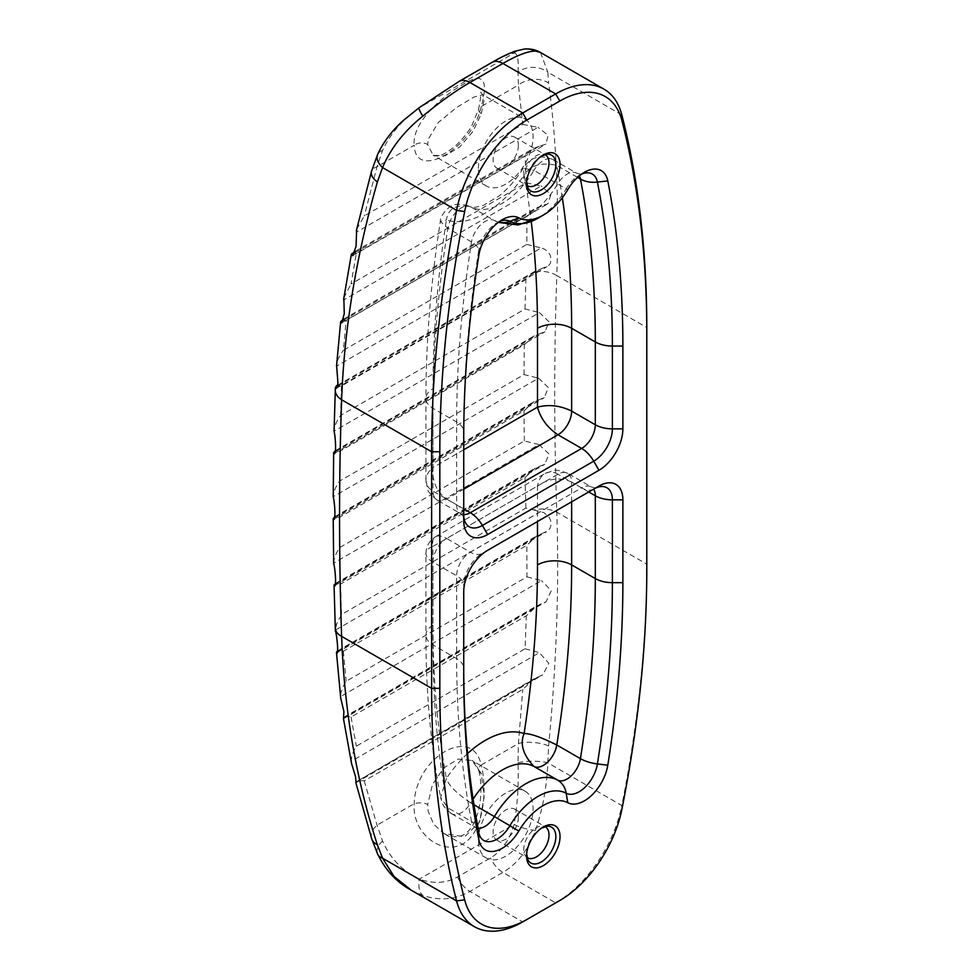 <?xml version="1.0" encoding="UTF-8"?>
<svg xmlns="http://www.w3.org/2000/svg" width="980" height="980" viewBox="0 0 980 980"><rect width="100%" height="100%" fill="white"/><g stroke="black" fill="none" stroke-linecap="round" stroke-linejoin="round"><path stroke-width="0.73" stroke-dasharray="4.9 3.68" d="M463.736 674.534L463.736 668.483A24.145 13.941 180 0 0 456.656 658.621L456.656 575.811L433.001 562.153C428.382 559.421 426.031 556.518 425.92 553.443L425.92 553.382C426.067 550.368 428.419 548.028 433.001 546.375C432.143 541.573 432.988 538.363 435.549 536.734L435.586 536.709C438.293 535.276 441.992 535.864 446.66 538.486A19.318 11.16 120 0 0 433.001 562.153L433.001 644.963A1058.547 611.153 120 0 0 447.872 807.851A19.318 11.16 120 0 0 451.609 813.719A19.318 11.16 120 0 0 451.707 813.78A19.318 11.16 120 0 0 470.731 802.902C456.435 793.298 448.326 785.127 446.39 778.414L440.645 797.524L447.872 807.851L471.539 821.51A1058.547 611.153 -60 0 1 456.656 658.621L433.001 644.963A24.145 13.941 0 0 1 425.92 635.101C425.92 692.431 430.833 746.576 440.645 797.536M557.988 474.21C553.332 471.625 548.996 471.405 545.003 473.536L544.917 473.597C540.985 475.986 538.51 480.139 537.493 486.043C548.886 478.265 560.266 476.954 571.646 482.099A19.318 11.16 120 0 0 567.702 473.291A19.318 11.16 120 0 0 567.653 473.254A19.318 11.16 120 0 0 557.988 474.21L446.66 538.486L470.314 552.144L581.654 487.869L557.988 474.21M463.736 514.561A19.318 11.16 -60 0 1 460.661 513.667A19.318 11.16 -60 0 1 456.656 504.823L456.656 422.013A1058.547 611.153 -60 0 1 471.539 241.938A19.318 11.16 -60 0 1 480.849 224.641A19.318 11.16 -60 0 1 494.386 220.5A64.496 37.24 120 0 0 557.583 184.02A19.318 11.16 -60 0 1 576.706 173.203L553.038 159.544A19.318 11.16 120 0 0 533.916 170.361L523.32 168.156L524.104 175.126C530.388 165.216 541.266 161.97 556.775 165.412A19.318 11.16 120 0 0 553.075 159.556M553.051 159.605C533.096 151.557 526.248 164.542 523.32 168.156C516.093 179.524 508.069 188.773 499.224 195.878L483.263 205.457C474.626 207.723 470.278 208.091 470.241 206.572L470.731 206.841A19.318 11.16 120 0 0 457.195 210.97A19.318 11.16 120 0 0 447.872 228.279L440.339 221.443L446.39 219.986C448.326 208.287 456.435 203.901 470.731 206.841L494.386 220.5A24.145 19.71 -62 0 0 494.876 220.77A24.145 19.71 -62 0 0 498.563 222.191M463.736 508.914L446.66 499.053C436.517 491.764 431.96 481.254 433.001 467.509C428.382 471.331 426.031 475.545 425.92 480.151L425.92 480.225C426.055 484.769 428.407 488.42 433.001 491.164A19.318 11.16 120 0 0 436.933 499.971A19.318 11.16 120 0 0 436.994 500.008A19.318 11.16 120 0 0 446.66 499.053L463.736 489.192M463.736 585.673L463.736 591.724L463.736 585.673A24.145 13.941 180 0 0 456.656 575.811A19.318 11.16 -60 0 1 470.314 552.144A24.145 13.941 -120 0 0 482.393 553.345L482.393 553.345A26.387 15.239 120 0 0 463.736 585.673M487.575 550.356L482.393 553.345L487.575 550.356M487.636 550.319L482.393 553.345L487.636 550.319M463.736 449.759L433.001 467.509L433.001 388.631A24.145 13.941 0 0 0 425.92 398.493A24.145 13.941 0 0 0 433.001 408.354A1058.547 611.153 120 0 1 447.872 228.279L471.539 241.938A24.145 10.903 -171 0 1 478.706 250.598A1065.615 615.232 120 0 0 463.736 431.874L463.736 437.925L463.736 431.874A24.145 13.941 180 0 0 456.656 422.013L433.001 408.354L433.001 491.164L456.656 504.823A24.145 13.941 180 0 1 463.736 514.684L463.736 520.735M356.071 782.016L538.02 676.972L534.198 678.736L522.781 689.393L364.241 780.913C359.648 780.19 356.892 780.57 355.997 782.064M534.198 678.736L356.095 781.844M364.254 780.913L377.043 825.148L382.531 840.95C390.334 858.517 402.609 871.245 419.342 879.121C433.38 884.07 446.096 883.348 457.501 876.965L490.466 857.929C501.736 851.228 509.625 840.056 514.12 824.401C517.501 804.911 518.8 784.355 518.016 762.734L518.42 743.526L522.781 689.393M371.604 838.562A21.732 13.696 -18.1 0 1 377.043 825.148L414.234 803.673A9.665 3.749 -176.3 0 1 427.721 804.384L428.199 811.379L433.711 824.315L444.026 833.6L464.679 836.773L479.551 822L484.108 797.206L481.315 773.441A9.665 5.905 164.3 0 1 478.718 770.648A9.665 5.905 164.3 0 1 481.229 764.988C487.33 789.182 484.377 831.432 463.197 843.743C441.515 856.165 411.71 832.829 414.234 803.673C415.251 757.221 472.434 724.232 481.229 764.988L518.42 743.526A21.732 7.84 -174.6 0 1 548.629 745.903L547.783 762.783C546.901 786.279 542.81 808.806 535.509 830.354C528.318 849.746 517.452 863.76 502.887 872.396L469.922 891.433C455.222 899.689 439.518 901.024 422.797 895.426L411.441 890.33M540.715 511.585L335.38 630.128L336.716 623.746L341.481 614.521L525.905 508.057L533.769 509.955A21.732 12.03 178 0 1 556.787 512.16C559.249 585.856 556.53 663.779 548.629 745.903M533.782 509.98L543.974 512.663L548.825 516.742L550.601 520.258L551.14 524.888L549.903 528.551L547.649 530.952L536.991 535.754L526.836 545.297L343.368 651.222C339.301 650.291 337.01 650.585 336.495 652.092M526.958 576.877L541.487 580.601L340.611 696.572C340.648 692.125 342.498 687.017 346.161 681.259L526.958 576.877L526.836 545.297M344.041 717.666L541.107 603.888L546.032 601.806L551.324 590.683L541.487 580.601M541.107 603.888L537.052 605.726L526.297 615.795L351.036 716.98C346.724 716.147 344.213 716.478 343.515 717.973M525.072 648.772L539.368 652.68L351.305 761.264C351.232 756.915 352.91 751.893 356.328 746.197L525.072 648.772L526.297 615.808M538.02 676.972L542.736 674.902L548.874 663.338L539.368 652.68M351.305 761.264L351.489 763.322M340.611 696.572L340.648 697.699M335.405 630.128L335.405 631.292M335.43 584.19L539.429 466.419L534.835 468.391L525.023 477.554L340.611 584.031L334.793 583.896M539.429 466.419L544.807 464.312L549.008 453.961L539 444.528L333.666 563.071L333.653 563.904M333.666 563.071C334.021 558.012 336.103 552.793 339.901 547.44L524.325 440.963L539 444.528M334.793 517.489L538.571 399.84L533.659 401.91L524.03 410.791L339.619 517.256L333.984 517.195M538.571 399.84L544.268 397.684L548.371 387.529L538.571 378.182L333.237 496.738C333.616 491.617 335.748 486.386 339.619 481.07L524.03 374.593L538.571 378.182M335.454 451.511L539 333.996L533.757 336.165L524.325 344.752L339.901 451.229L334.474 451.229M539 333.996L545.015 331.804L549.033 321.832L539.429 312.583L334.082 431.139C334.511 425.969 336.679 420.738 340.611 415.447L525.023 308.982L539.429 312.583M356.647 229.296L364.241 215.968L522.781 124.436L518.42 85.088A21.732 16.415 172.3 0 1 548.629 83.092C556.53 140.667 559.249 204.82 556.787 275.552A21.732 13.046 -178 0 0 533.769 272.036L525.905 279.484L341.481 385.961L336.299 386.022M337.451 386.267L540.715 268.924L533.782 272.06M522.781 124.436L538.02 127.339L355.997 232.432M354.834 252.73L539.355 146.192L545.897 144.158L548.102 135.326L538.02 127.339M539.355 146.192L533.341 148.507L525.072 155.918L356.328 253.342L351.048 283.967L526.297 182.77L525.072 155.918M526.297 182.77L541.107 186.004L343.515 300.076M343.392 320.301L541.487 205.935L547.906 203.803L550.919 194.481L541.107 186.004M541.487 205.935L535.68 208.226L526.958 216.066L346.161 320.448L343.368 350.35L526.836 244.424L526.958 216.078M526.836 244.424L541.279 247.928L336.495 366.165C336.802 361.363 339.092 356.095 343.368 350.35M540.727 268.937L548.224 265.886L550.184 263.644L551.189 259.712L550.344 255.511L548.335 252.203L544.709 249.239L541.291 247.94M346.161 320.448L341.408 320.399M343.845 297.896L351.036 283.955M356.328 253.342L352.028 253.183M458.897 81.512A21.732 12.544 -120 0 0 457.501 82.614C446.096 89.229 433.38 97.62 419.342 107.763C402.609 119.548 390.334 133.77 382.531 150.43L377.043 166.71L364.254 215.968M540.495 52.504L547.783 72.165A21.732 17.848 179.8 0 0 518.016 72.214L518.42 85.088L481.229 106.551C488.861 79.245 482.846 71.846 463.209 84.354C441.515 96.371 411.71 123.113 414.234 145.236A9.665 7.13 175 0 1 427.721 144.636L433.185 155.33L445.055 155.845L459.694 146.976L472.997 131.455L481.315 113.68A9.665 4.973 -165.5 0 1 478.669 108.952A9.665 4.973 -165.5 0 1 481.229 106.551C472.434 148.568 415.251 181.606 414.234 145.236L377.043 166.71A21.732 10.559 16 0 0 371.469 171.353M351.048 716.98L356.34 746.197M343.368 651.222L346.173 681.247M478.718 770.648A9.665 5.905 164.3 0 1 478.718 770.623C481.572 779.896 482.944 803.6 474.443 822.196C468.281 834.115 461.923 835.83 459.534 836.295C454.046 837.386 448.877 836.479 444.026 833.6M481.315 773.441L471.931 760.505L458.175 759.047L443.683 767.928L432.437 784.649L427.721 804.384M478.412 840.387A38.637 22.307 -60 0 1 495.28 801.505A38.637 22.307 -60 0 1 525.06 791.154A38.637 22.307 -60 0 1 525.06 835.769A38.637 22.307 -60 0 1 486.423 858.076A38.637 22.307 -60 0 1 478.412 840.387M481.315 113.68L484.034 100.56L482.699 94.68L473.904 97.081L456.472 107.604L438.256 122.512L428.199 139.368L427.721 144.636M478.412 168.364A38.637 22.307 -60 0 1 495.28 129.483A38.637 22.307 -60 0 1 525.06 119.131A38.637 22.307 -60 0 1 525.06 163.746A38.637 22.307 -60 0 1 486.423 186.053A38.637 22.307 -60 0 1 478.412 168.364M518.016 72.214C518.8 59.596 517.501 53.214 514.12 53.055L419.342 107.763A21.732 2.279 54 0 0 419.036 107.776M382.531 150.43A21.732 11.76 23.9 0 0 377.582 154.558M382.531 840.95A21.732 11.834 -24 0 0 377.312 853.335M535.509 830.354A21.732 7.546 -164.4 0 1 514.12 824.401L419.342 879.121A21.732 11.209 -70 0 0 422.797 895.426M518.016 762.734A21.732 5.745 -179.9 0 1 547.783 762.783L621.822 805.536A1112.631 642.378 120 0 0 646.788 564.125L646.788 327.516L556.787 275.552A3591.749 2073.705 -120 0 0 556.787 512.16L646.788 564.125L646.788 568.853M621.822 114.917L547.783 72.165L548.629 83.092M492.193 62.291L492.021 62.389A21.732 12.544 60 0 0 490.466 63.578C501.736 57.11 509.625 53.594 514.12 53.055A21.732 21.021 84.1 0 1 523.859 49.098M555.783 902.825A96.591 55.774 120 0 0 621.822 805.536L621.957 809.014M518.371 817.32A17.873 10.315 -60 0 1 510.568 835.303A17.873 10.315 -60 0 1 496.799 840.093A17.873 10.315 -60 0 1 496.799 819.464A17.873 10.315 -60 0 1 514.672 809.137A17.873 10.315 -60 0 1 518.371 817.32M518.371 145.297A17.873 10.315 -60 0 1 510.568 163.28A17.873 10.315 -60 0 1 496.799 168.07A17.873 10.315 -60 0 1 496.799 147.429A17.873 10.315 -60 0 1 514.672 137.114A17.873 10.315 -60 0 1 518.371 145.297M457.501 876.965A21.732 12.544 -120 0 0 469.922 891.433L522.72 921.911L555.685 902.874L502.887 872.396A21.732 12.544 -120 0 1 490.466 857.929M467.57 753.547A88.653 51.181 120 0 0 446.39 778.414A1034.39 597.212 -60 0 1 433.001 625.24L433.001 546.375L537.493 486.043L537.493 521.532M571.646 501.809L571.646 482.099L588.723 491.96M473.965 804.776L470.731 802.902A64.496 37.24 -60 0 1 473.095 799.092M433.001 625.24A24.145 13.941 0 0 0 425.92 635.101L425.92 553.443M593.696 489.081A24.145 13.941 -120 0 1 581.654 487.869A19.318 11.16 -60 0 1 591.308 486.913A19.318 11.16 -60 0 1 593.623 489.13M433.001 388.631A1034.39 597.212 -60 0 1 446.39 219.986A88.653 51.181 120 0 0 524.104 175.126A1034.39 597.212 -60 0 1 531.221 221.517M581.581 174.121A26.387 15.239 120 0 0 579.119 175.359A26.387 15.239 120 0 0 566.195 188.821L533.916 170.361A64.496 37.24 -60 0 1 470.731 206.841M562.324 197.715A1058.547 611.153 120 0 0 556.775 165.412L577.551 177.405M478.081 828.259A19.318 11.16 -60 0 1 475.263 827.389A19.318 11.16 -60 0 1 471.539 821.51A24.145 16.427 169 0 1 478.51 830.464M499.457 221.529A26.387 15.239 120 0 0 497.007 222.766A26.387 15.239 120 0 0 478.706 250.598L478.816 255.388M567.8 189.581L566.195 188.821A57.428 33.161 -60 0 1 538.057 218.136M584.362 172.321L579.119 175.359L581.324 174.367L576.706 173.203A19.318 11.16 -60 0 1 579.29 175.873M337.524 651.492L541.279 533.855M525.905 508.057A3613.481 2086.261 60 0 1 525.023 477.554M524.325 440.963A3613.481 2086.261 60 0 1 524.03 410.791M524.03 374.593A3613.481 2086.261 60 0 1 524.325 344.752M525.023 308.982A3613.481 2086.261 60 0 1 525.905 279.484M336.679 623.746A21.732 12.03 -2 0 0 335.283 628.254M336.679 385.826A21.732 13.046 2 0 0 335.319 389.599M341.481 385.961A3613.481 2086.261 -120 0 0 340.611 415.447M339.901 451.229A3613.481 2086.261 -120 0 0 339.619 481.07M339.619 517.256A3613.481 2086.261 -120 0 0 339.901 547.44M340.611 584.031A3613.481 2086.261 -120 0 0 341.481 614.521M490.466 63.578L457.501 82.614M542.222 827.647A20.703 11.956 120 0 0 541.205 828.198L541.205 828.198A20.703 11.956 120 0 0 526.566 853.543A20.703 11.956 120 0 0 526.603 854.695M527.485 857.806A17.873 10.315 -60 0 1 527.436 857.782A17.873 10.315 -60 0 1 524.704 843.462A17.873 10.315 -60 0 1 536.379 827.72A17.873 10.315 -60 0 1 545.309 826.826A17.873 10.315 -60 0 1 545.358 826.851M542.222 155.624A20.703 11.956 120 0 0 541.205 156.163L541.205 156.163A20.703 11.956 120 0 0 526.566 181.521A20.703 11.956 120 0 0 526.603 182.672M527.485 185.784A17.873 10.315 -60 0 1 527.436 185.759A17.873 10.315 -60 0 1 524.704 171.439A17.873 10.315 -60 0 1 536.379 155.685A17.873 10.315 -60 0 1 545.309 154.803A17.873 10.315 -60 0 1 545.358 154.828M425.933 553.382C426.214 546.154 429.424 540.605 435.549 536.746M451.731 813.743C441.208 805.879 442.311 802.351 440.632 797.487M567.702 473.291C559.323 470.351 554.447 469.481 553.075 470.694L545.003 473.548M435.586 536.709L544.917 473.597M595.938 488.077L591.308 486.913L567.653 473.254M425.92 480.151L425.92 398.493C425.945 341.579 430.747 282.559 440.339 221.443C440.13 217.805 442.776 213.358 448.289 208.103C453.287 203.558 460.612 203.056 470.278 206.584M436.945 499.971C430.379 494.41 427.219 490.625 427.464 488.628L425.933 480.225M463.981 517.097L460.661 513.667L436.994 500.008M451.609 813.719L475.263 827.389L478.583 830.807M498.318 222.387L494.876 220.77L499.212 221.774L497.007 222.766L502.25 219.74M355.875 782.787L542.736 674.902M344.237 717.042L537.052 605.726M343.588 718.695L546.032 601.806M337.708 650.806L536.991 535.754M336.789 652.803L546.387 531.797M335.65 583.394L534.835 468.391M334.523 585.721L544.807 464.312M335.025 516.595L533.659 401.91M333.776 519.216L544.268 397.684M335.699 450.518L533.757 336.165M334.315 453.446L545.015 331.804M337.72 385.165L535.105 271.215M336.165 388.435L547.012 266.707M343.76 319.039L535.68 208.226M341.702 322.861L547.906 203.803M355.324 251.284L533.341 148.507M352.714 255.694L545.897 144.158M471.784 760.419C474.161 761.154 476.476 764.559 478.73 770.611M525.06 791.154L471.944 760.492M486.423 858.076L444.063 833.625M433.185 155.33C436.492 155.93 439.383 158.919 456.178 145.322C464.508 136.857 469.898 129.899 472.348 124.46L478.669 108.939C480.984 96.04 481.658 90.564 480.702 92.537L482.699 94.68L525.06 119.131M486.423 186.053L433.295 155.379M371.959 839.529L371.677 838.672M524.9 49L524.251 49.061M543.3 826.985L542.161 827.683M526.603 854.634L526.566 855.969M496.799 840.093L527.436 857.782M514.672 809.137L545.309 826.826M543.3 154.95L542.161 155.661M526.603 182.599L526.566 183.934M496.799 168.07L527.436 185.759M514.672 137.114L545.309 154.803"/><path stroke-width="1.47" d="M473.095 799.092A64.496 37.24 -60 0 1 533.916 766.421A19.318 11.16 120 0 0 547.452 762.293A19.318 11.16 120 0 0 556.775 744.984C541.266 737.254 530.388 733.444 524.104 733.555C519.768 743.881 523.038 754.833 533.916 766.421L557.583 780.08A24.145 19.71 118 0 1 566.195 793.224A26.387 15.239 120 0 0 584.68 787.577A26.387 15.239 120 0 0 597.408 763.935A1065.615 615.232 120 0 0 612.39 582.659L612.39 499.837A24.145 13.941 180 0 1 595.313 495.758L595.313 578.568A24.145 13.941 0 0 0 612.39 582.659L622.876 582.659L622.876 499.837A33.81 19.514 120 0 0 598.976 486.043L487.636 550.319A33.81 19.514 120 0 0 463.736 591.724L463.736 668.483A1065.615 615.232 120 0 0 478.706 832.461A26.387 15.239 120 0 0 491.433 841.404A26.387 15.239 120 0 0 509.931 825.699A57.428 33.161 -60 0 1 566.195 793.224L567.8 802.718A33.81 19.514 120 0 0 591.491 795.478A33.81 19.514 120 0 0 607.796 765.196A1073.027 619.519 120 0 0 622.876 582.659M577.551 177.405L580.43 179.071A1058.547 611.153 -60 0 1 595.313 341.959L595.313 424.781L571.646 411.11C560.266 405.5 548.886 404.177 537.493 407.166C540.605 418.521 547.428 427.721 557.988 434.777A19.318 11.16 120 0 0 571.646 411.11L571.646 328.3A1058.547 611.153 120 0 0 562.324 197.715M622.876 499.837L612.39 499.837A26.387 15.239 120 0 0 593.721 489.069L487.575 550.356L593.721 489.069A24.145 13.941 -120 0 0 593.721 489.069L595.571 488.113M463.736 591.724L463.736 674.534A1073.027 619.519 120 0 0 478.816 839.664A33.81 19.514 120 0 0 495.121 851.118A33.81 19.514 120 0 0 518.812 831.003A50.005 28.873 -60 0 1 567.8 802.718M463.736 437.925L463.736 520.735A33.81 19.514 120 0 0 487.636 534.541L598.976 470.265A33.81 19.514 120 0 0 622.876 428.86L622.876 346.05A1073.027 619.519 120 0 0 607.796 180.92A33.81 19.514 120 0 0 584.362 172.321A33.81 19.514 120 0 0 567.8 189.581A50.005 28.873 -60 0 1 543.3 215.11A50.005 28.873 -60 0 1 518.812 217.866A33.81 19.514 120 0 0 502.25 219.74A33.81 19.514 120 0 0 478.816 255.388A1073.027 619.519 120 0 0 463.736 437.925L463.736 514.684A26.387 15.239 120 0 0 482.393 525.464L593.721 461.188A26.387 15.239 120 0 0 612.39 428.86L612.39 346.05A1065.615 615.232 120 0 0 597.408 182.072A24.145 16.427 169 0 1 580.43 179.071A19.318 11.16 -60 0 0 579.29 175.873M559.788 101.038A90.797 52.418 -60 0 1 621.957 120.761A1106.837 639.034 -60 0 1 646.788 332.245L646.788 568.853A1106.837 639.034 -60 0 1 621.957 809.014A90.797 52.418 -60 0 1 559.788 900.51L526.824 919.546A90.797 52.418 -60 0 1 464.655 899.824A1106.837 639.034 -60 0 1 439.824 688.34L439.824 451.731A1106.837 639.034 -60 0 1 464.655 211.57A90.797 52.418 -60 0 1 526.824 120.075L559.788 101.038L555.685 93.933L522.72 112.97A96.591 55.774 120 0 0 456.582 210.32A1112.631 642.378 120 0 0 431.629 451.731L431.629 688.34A1112.631 642.378 120 0 0 456.582 900.939A96.591 55.774 120 0 0 474.43 926.7A96.591 55.774 120 0 0 522.72 921.911L526.824 919.546L522.72 921.911M555.685 902.874L559.788 900.51L555.685 902.874A96.591 55.774 120 0 0 555.783 902.825M560.033 164.615A23.667 13.659 120 0 0 543.3 154.95A23.667 13.659 120 0 0 526.566 183.934A23.667 13.659 120 0 0 543.3 193.599A23.667 13.659 120 0 0 560.033 164.615M560.033 836.638A23.667 13.659 120 0 0 543.3 826.985A23.667 13.659 120 0 0 526.566 855.969A23.667 13.659 120 0 0 543.3 865.634A23.667 13.659 120 0 0 560.033 836.638M351.489 763.322L355.544 776.662L355.997 782.064M340.648 697.699L343.907 711.639L343.515 717.973M337.708 650.806L336.495 652.092L337.524 651.492M335.405 630.128C337.659 639.609 338.529 657.298 336.52 652.092L336.789 652.803M335.65 583.394L334.082 584.974L335.43 584.19M333.666 563.071C335.895 572.614 336.312 590.279 334.082 584.974L334.523 585.721M334.315 453.446L333.666 452.54C335.981 458.322 336.238 441.024 334.082 431.139L335.283 390.126A21.732 13.046 2 0 0 335.283 390.212A21.732 13.046 2 0 0 341.628 399.767C344.201 328.986 356.12 256.38 377.374 181.962L382.543 167.568C390.714 148.286 404.14 131.149 422.797 116.154C439.518 102.263 455.222 91.042 469.922 82.492A21.732 12.544 -120 0 0 459.057 81.413L459.057 81.413A21.732 12.544 -120 0 0 458.897 81.512M335.699 450.518L333.666 452.54L335.454 451.511M333.776 519.216L333.237 518.383C335.503 523.933 335.43 506.44 333.237 496.738L333.653 452.736M335.025 516.595L333.237 518.383L334.793 517.489M336.716 385.838L335.405 387.468L337.451 386.267M336.581 365.258L337.965 383.217L336.777 387.798L335.797 388.521L335.405 387.468M343.76 319.039L340.624 321.697L343.392 320.301M343.845 297.896L344.262 313.784L341.702 322.861L340.611 321.906M355.324 251.284L351.342 254.224L354.834 252.73M356.647 229.296L356.083 246.188L352.714 255.694L351.305 254.763M371.469 171.353A21.732 10.559 16 0 0 371.432 171.488A21.732 10.559 16 0 0 371.42 171.549A21.732 10.559 16 0 0 377.374 181.962M377.582 154.558A21.732 11.76 23.9 0 0 377.557 154.607C383.523 141.794 392.196 130.352 403.552 120.283L419.011 107.8A21.732 2.279 54 0 0 419.011 107.788A21.732 2.279 54 0 0 422.797 116.154M371.432 171.488L377.557 154.62A21.732 11.76 23.9 0 0 382.543 167.568L456.582 210.32L464.655 211.57M371.604 838.562A21.732 13.696 -18.1 0 0 371.641 838.696A21.732 13.696 -18.1 0 0 371.665 838.733A21.732 13.696 -18.1 0 0 377.374 844.772C356.12 779.48 344.201 710.01 341.628 636.375A3591.749 2073.705 60 0 1 341.628 399.767L431.629 451.731L439.824 451.731M377.312 853.335A21.732 11.834 -24 0 0 377.557 853.972A21.732 11.834 -24 0 0 382.543 858.186L377.374 844.772M411.441 890.33L394.034 876.463L382.543 858.186L456.582 900.939L464.655 899.824M523.859 49.098A21.732 21.021 84.1 0 1 524.251 49.061A21.732 21.021 84.1 0 1 524.3 49.049A21.732 21.021 84.1 0 1 535.509 51.083L540.495 52.504M524.3 49.049L515.063 51.217C508.583 53.496 500.903 57.22 492.021 62.389A21.732 12.544 60 0 1 492.021 62.377A21.732 12.544 60 0 1 502.887 63.455C517.452 55.113 528.318 50.997 535.509 51.083M646.788 332.245L646.788 327.516A1112.631 642.378 120 0 0 621.822 114.917A96.591 55.774 120 0 0 603.986 89.156A96.591 55.774 120 0 0 555.685 93.933L502.887 63.455L469.922 82.492L522.72 112.97L526.824 120.075M537.493 521.532L537.493 564.909A24.145 13.941 180 0 1 571.646 564.909L571.646 501.809M537.493 564.909A1034.39 597.212 -60 0 1 524.104 733.555A88.653 51.181 120 0 0 467.57 753.547M518.812 831.003L494.386 816.573A64.496 37.24 120 0 1 557.583 780.08A19.318 11.16 -60 0 0 571.12 775.952A19.318 11.16 -60 0 0 580.43 758.643L556.775 744.984A1058.547 611.153 120 0 0 571.646 564.909L595.313 578.568A1058.547 611.153 -60 0 1 580.43 758.643A24.145 10.903 9 0 0 597.408 763.935L607.796 765.196M593.623 489.13A19.318 11.16 -60 0 1 595.313 495.758L588.723 491.96M463.736 489.192L557.988 434.777L581.654 448.436L470.314 512.712L463.736 508.914M531.221 221.517A1034.39 597.212 -60 0 1 537.493 328.3L537.493 407.166L463.736 449.759M537.493 328.3A24.145 13.941 180 0 1 571.646 328.3L595.313 341.959A24.145 13.941 0 0 0 612.39 346.05L622.876 346.05M622.876 428.86L612.39 428.86A24.145 13.941 0 0 1 595.313 424.781A19.318 11.16 -60 0 1 581.654 448.436A24.145 13.941 60 0 1 593.721 461.188L598.976 470.265M487.636 534.541L482.393 525.464A24.145 13.941 60 0 0 470.314 512.712A19.318 11.16 -60 0 1 463.736 514.561M473.965 804.776L494.386 816.573A19.318 11.16 -60 0 1 478.081 828.259M478.546 830.721L478.51 830.464A24.145 16.427 169 0 1 478.706 832.461L478.816 839.664M498.563 222.191A24.145 19.71 -62 0 0 509.931 221.309A26.387 15.239 120 0 0 499.457 221.529M498.318 222.387L518.101 224.984L538.057 218.136A57.428 33.161 -60 0 1 509.931 221.309L518.812 217.866M607.796 180.92L597.408 182.072A26.387 15.239 120 0 0 581.581 174.121M334.07 585.28L335.283 628.254A21.732 12.03 -2 0 0 335.283 628.327A21.732 12.03 -2 0 0 341.628 636.375L431.629 688.34L439.824 688.34M526.603 854.695A20.703 11.956 120 0 0 541.707 861.69A20.703 11.956 120 0 0 555.844 836.638A20.703 11.956 120 0 0 542.222 827.647M541.205 828.198L545.382 826.863A17.873 10.315 -60 0 1 549.008 835.009A17.873 10.315 -60 0 1 541.242 852.967A17.873 10.315 -60 0 1 527.485 857.806L526.566 853.543M526.603 182.672A20.703 11.956 120 0 0 541.707 189.667A20.703 11.956 120 0 0 555.844 164.615A20.703 11.956 120 0 0 542.222 155.624M541.205 156.163L545.382 154.828A17.873 10.315 -60 0 1 549.008 162.986A17.873 10.315 -60 0 1 541.242 180.933A17.873 10.315 -60 0 1 527.485 185.784L526.566 181.521M621.957 120.761L621.822 114.917M478.51 830.464C468.685 780.08 463.761 726.094 463.736 668.483M463.822 516.754L463.736 514.684M543.3 215.11L538.057 218.136M333.212 518.653L333.653 563.904M336.275 385.998L337.72 385.165M336.52 366.238L340.66 321.697M335.393 387.627L335.295 390.212M343.649 299.268L351.379 254.237M356.328 230.717L371.445 171.561M419.011 107.8L459.057 81.426L492.021 62.377M351.661 764.13L343.466 718.573M355.863 782.763L371.665 838.733M340.758 698.569L336.483 652.533M335.405 631.292L335.295 628.327M410.718 889.926C396.508 882.086 385.471 870.093 377.582 853.96L371.677 838.672M540.225 52.344C535.754 49.674 530.425 48.584 524.251 49.061M603.986 89.156L540.213 52.332M474.43 926.7L410.657 889.877"/></g></svg>
